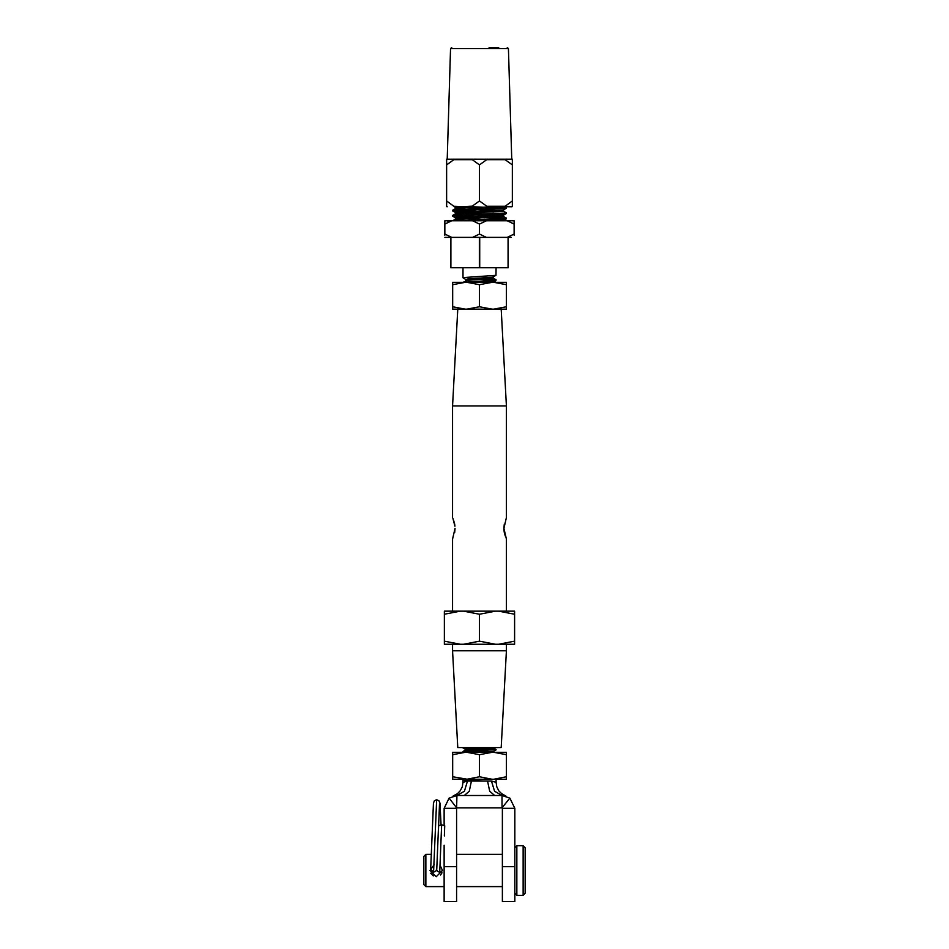 <?xml version="1.0" encoding="UTF-8"?>
<svg xmlns="http://www.w3.org/2000/svg" width="949" height="949" viewBox="0 0 949 949"><rect width="100%" height="100%" fill="white"/><g stroke="black" fill="none" stroke-linecap="round" stroke-linejoin="round"><path stroke-width="1.42" d="M504.322 524.251L503.955 528.356M503.955 528.688L504.061 530.479M504.061 530.55L504.322 532.472M504.346 532.555L505.2 535.971M452.946 518.415L454.927 526.256M454.915 526.185L454.654 524.239M454.642 524.168L453.788 520.752M457.774 309.16L452.602 405.923L452.602 517.596M501.214 309.16L506.375 405.923L452.602 405.923M501.214 747.61L457.774 747.61L452.602 650.812L506.375 650.812L501.214 747.61M454.666 532.46L455.022 528.368L452.602 539.127L452.602 611.192M452.602 644.276L452.602 650.812M506.375 405.923L506.375 517.596L503.955 528.368L506.375 539.127L506.375 611.192M506.375 644.276L506.375 650.812M492.092 206.716L493.646 206.775M512.377 206.68L512.377 159.171L512.377 164.853L505.082 159.61L486.754 159.622L479.494 164.853L472.211 159.622L453.847 159.622L446.599 164.853L446.599 206.68L446.599 201.01L453.883 206.241L463.065 206.68L472.246 206.23L479.494 201.01L486.79 206.241L505.117 206.241L512.377 201.01L512.377 206.68L504.844 206.716L506.375 207.629L505.461 207.843L452.649 210.203L453.515 211.129L484.381 212.374M471.606 206.716L504.334 207.95M506.375 207.629L505.461 208.495L452.602 210.903M454.654 210.571L493.646 212.03M503.492 211.188L506.339 212.837L505.461 213.098L452.649 215.459L453.515 216.384L484.381 217.629M506.375 212.884L505.461 213.75L452.602 216.158M454.654 215.826L506.375 218.128L452.602 220.773M506.375 218.128L505.461 219.005L460.182 220.773L502.08 220.773M465.745 279.54L462.946 277.879L465.164 277.452L495.983 275.364L496.042 267.748M463.148 282.268L495.473 280.038L476.588 278.377M469.755 282.268L495.473 280.679L496.042 279.825M494.773 280.133L471.214 278.745M508.237 237.321L508.237 267.748L450.739 267.748L450.739 237.321M508.059 237.321L508.059 267.748M479.672 267.748L479.672 237.321M479.316 237.321L479.316 267.748M450.917 267.748L450.917 237.321M461.06 206.716L456.267 207.511L484.393 208.78M506.339 208.329L502.721 210.144L455.449 212.552L484.393 214.035M474.595 215.008L503.539 216.491L503.539 215.174L455.449 217.807L484.393 219.29M493.61 219.634L503.539 220.429L501.487 220.773M494.939 206.716L458.664 208.175L456.267 208.827L465.33 209.397M474.595 209.753L496.493 210.583M503.539 209.954L503.539 211.236L502.721 211.449L458.664 213.418L456.267 214.083L465.33 214.652M503.539 216.491L458.664 218.673L456.267 219.338L465.33 219.907M474.595 220.251L489.209 220.773M463.112 282.268L467.584 280.358L492.768 278.413L489.209 277.559M492.863 282.268L487.822 281.319M465.745 280.75L465.745 279.492L467.584 279.065L492.768 277.12L495.983 275.364M489.067 47.45L498.64 47.45M512.377 159.171L447.228 159.147L450.502 48.66L451.736 47.45M511.76 206.716L504.31 206.716M446.599 164.853L446.599 159.527M479.494 164.853L479.494 201.01M444.844 222.873L444.844 220.773L444.844 224.083L451.7 220.773L472.638 220.773L479.494 224.083L486.339 220.773L514.133 220.773L514.133 222.849M444.844 224.083L444.844 235.245M479.494 224.083L479.494 234.012L472.638 237.321L451.7 237.321L444.844 234.012M514.133 224.083L514.133 220.773L507.288 220.773L514.133 224.083L514.133 234.012L507.288 237.321L486.339 237.321L479.494 234.012M514.133 235.222L514.133 234.012M451.7 220.773L444.844 220.773L451.7 220.773L447.714 221.283M486.339 220.773L472.638 220.773M511.274 237.321L507.288 237.321M486.339 237.321L472.638 237.321M451.7 237.321L444.844 237.321M465.164 309.16L452.626 306.776L452.626 309.16L506.363 309.16L506.363 284.664L493.824 282.268L506.363 282.268L506.363 284.664M466.955 309.16L479.494 306.776L492.033 309.16M493.824 309.16L506.363 306.776M465.164 282.268L452.626 284.664L452.626 282.268L492.033 282.268L479.494 284.664L466.955 282.268M493.824 282.268L492.033 282.268M479.494 306.776L479.494 284.664M452.626 306.776L452.626 284.664M514.832 808.299L502.424 808.299L502.424 901.55L514.832 901.55L514.832 808.299L509.815 798.121L502.009 795.476L456.979 795.476L449.162 798.121L444.156 808.299L456.564 808.299L456.564 901.55L444.156 901.55L444.156 845.215M485.259 779.2L462.946 780.469L462.946 782.356L467.477 780.991L464.405 791.229L456.979 795.476L456.564 808.299M467.477 780.991L487.608 780.991L489.696 791.229L494.714 795.476M487.608 780.991L491.499 780.991L496.042 782.356L496.042 779.2M462.946 747.61L494.773 749.71M464.488 747.61L462.946 747.895M464.025 747.61L496.042 749.449L462.982 751.466L464.452 752.32M496.042 749.449L462.946 752.035M496.042 782.356L496.742 786.792L498.783 790.837L501.487 793.661L505.959 796.092L502.009 795.476L502.009 807.884L456.979 807.884M509.815 798.121L502.009 807.884M491.499 780.991L494.583 791.229L502.009 795.476L503.919 795.618M444.156 808.299L444.156 825.191M449.162 798.121L456.718 807.967M456.979 795.476L452.981 796.104L456.979 795.476M471.368 780.991L469.292 791.229L464.263 795.476M490.064 747.61L465.188 749.188L482.483 750.374M476.612 751.122L493.8 752.296L493.8 751.264L479.031 752.32M479.957 779.2L482.365 779.319M489.316 747.61L493.8 748.156L465.224 750.184L470.953 750.837M466.955 779.2L479.494 776.816L492.033 779.2L452.626 779.2L452.626 776.816L470.953 779.805M430.644 873.222L433.302 875.986M440.372 865.891L442.436 870.53L436.232 876.734L430.027 870.53L434.215 864.658M425.887 886.663L423.823 884.587L423.823 856.461L425.887 854.397L425.887 886.663L444.156 886.663M525.177 847.777L525.177 893.282L523.113 895.346L523.113 845.701L525.177 847.777M440.609 874.931L441.961 872.902M498.723 611.192L514.595 614.288L514.595 611.192L444.381 611.192L444.381 641.18L460.253 644.276L444.381 644.276L444.381 641.18M460.253 611.192L444.381 614.288M495.366 611.192L479.494 614.288L463.622 611.192M463.622 644.276L479.494 641.18L495.366 644.276L460.253 644.276M498.723 644.276L514.595 641.18L514.595 644.276L495.366 644.276M479.494 614.288L479.494 641.18M514.595 614.288L514.595 641.18M442.436 870.696L439.778 872.167L441.629 824.788L444.737 825.784M430.704 867.872L430.466 869.07L433.563 872.167L436.67 799.782L438.913 800.719L439.933 803.091L440.988 824.811M433.563 872.167L435.805 871.229L436.837 868.857L438.533 825.737L441.629 824.788M493.824 752.32L506.363 754.704L506.363 752.32L452.626 752.32L452.626 776.816M465.164 752.32L452.626 754.704M492.033 752.32L479.494 754.704L466.955 752.32M493.824 779.2L506.363 776.816L506.363 779.2L492.033 779.2M479.494 754.704L479.494 776.816M506.363 754.704L506.363 776.816M507.241 47.45L508.486 48.66L450.502 48.66M502.424 866.686L514.832 866.686M456.564 866.686L444.156 866.686M523.113 845.701L516.897 845.701L516.897 895.346L514.832 893.282M462.946 267.748L462.946 277.879M454.393 206.716L455.496 207.345M452.637 210.951L455.496 212.6M506.339 213.584L503.492 215.233M452.637 216.206L455.496 217.855M506.339 218.839L503.492 220.488M455.449 207.297L455.449 208.614M455.449 212.552L455.449 213.869M455.449 217.807L455.449 219.112M455.496 208.555L452.649 210.203M455.496 213.81L452.649 215.459M503.492 216.443L506.339 218.08M455.496 219.065L452.649 220.714M495.971 279.741L493.16 278.116M493.243 278.199L493.243 276.954M493.172 282.173L495.983 280.536M508.486 48.66L511.76 159.147M446.599 206.68L447.228 206.716M446.599 159.171L447.228 159.147M462.946 782.356L462.246 786.792L460.194 790.837L457.501 793.661L453.041 796.092M462.982 747.942L465.224 749.236M496.007 750.007L493.765 751.3M465.188 749.188L465.188 750.22M493.765 748.109L496.007 749.413M465.224 750.184L463.053 751.43M465.105 779.2L463.029 780.41M516.897 845.701L514.832 847.777M502.424 854.397L456.564 854.397M431.427 854.397L425.887 854.397M502.424 886.663L456.564 886.663M523.113 895.346L516.897 895.346M436.67 799.782L434.428 800.719L433.408 803.091L430.727 867.92M439.778 872.167L437.975 871.597L436.67 869.664M439.517 804.028L438.224 835.974M444.737 825.76L444.429 835.974"/></g></svg>
